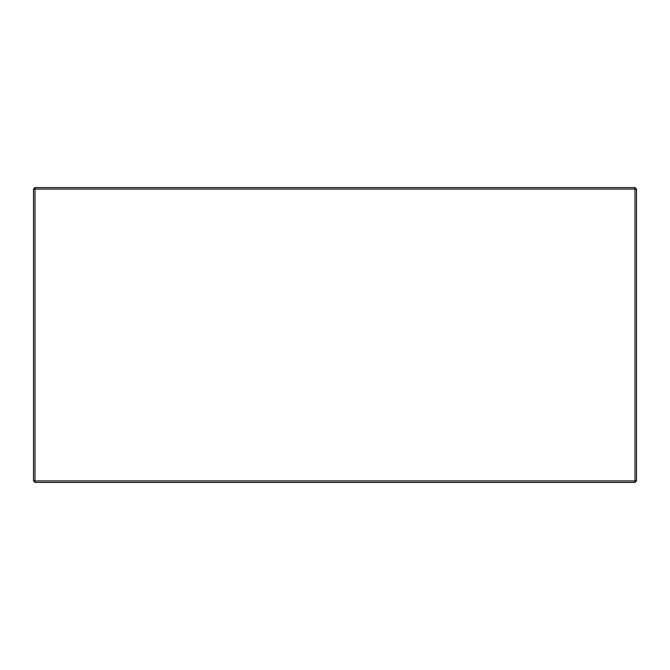 <?xml version="1.0" encoding="UTF-8"?>
<svg xmlns="http://www.w3.org/2000/svg" width="670" height="670" viewBox="0 0 670 670"><rect width="100%" height="100%" fill="white"/><g stroke="black" fill="none" stroke-linecap="round" stroke-linejoin="round"><path stroke-width="1" d="M35.008 187.567L33.5 189.074L35.008 189.074L35.008 187.567L634.993 187.567L634.993 189.074L636.5 189.074L634.993 187.567M35.008 482.433L35.008 480.926L33.5 480.926L35.008 482.433L634.993 482.433L636.5 480.926L634.993 480.926L634.993 482.433M33.5 189.074L33.5 480.926M636.5 480.926L636.5 189.074M35.008 480.926L35.008 189.074L634.993 189.074L634.993 480.926L35.008 480.926"/></g></svg>
